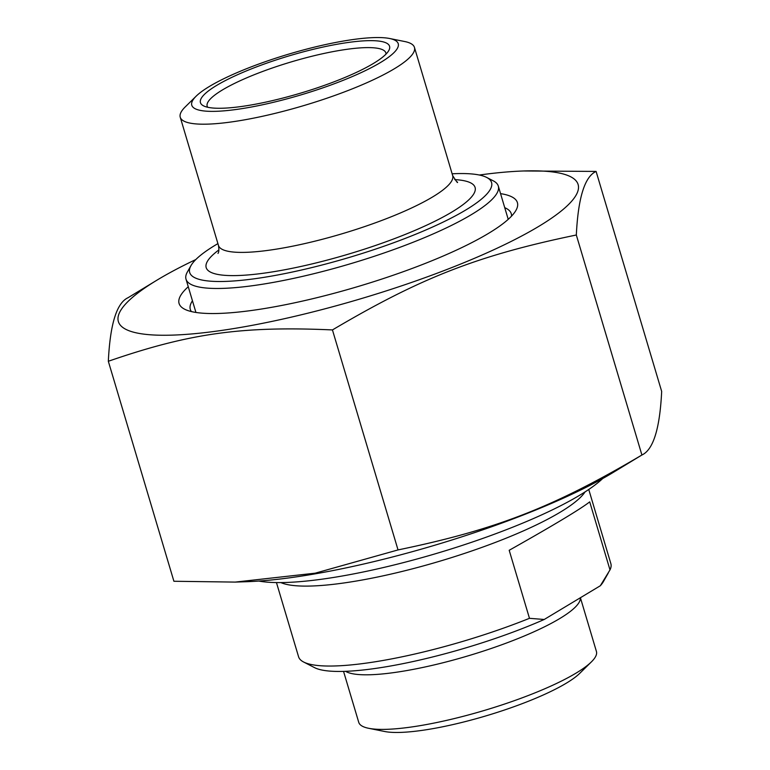 <?xml version="1.0" encoding="UTF-8"?>
<svg xmlns="http://www.w3.org/2000/svg" width="770" height="770" viewBox="0 0 770 770"><rect width="100%" height="100%" fill="white"/><g stroke="black" fill="none" stroke-linecap="round" stroke-linejoin="round"><path stroke-width="1.16" d="M612.256 473.011A239.884 47.403 163.4 0 1 246.439 581.716L235.197 582.091L315.19 573.178L398.032 549.924C496.063 529.635 553.428 507.305 641.91 455.003L613.401 472.318A239.884 47.403 163.4 0 1 612.256 473.011M195.83 259.538A239.884 47.403 -16.6 0 0 156.599 280.376A239.884 47.403 -16.6 0 0 219.71 330.705A239.884 47.403 -16.6 0 0 538.74 226.399A239.884 47.403 -16.6 0 0 523.562 170.978L596.096 171.421C584.728 176.6 578.145 197.794 576.326 235.004C478.295 255.284 420.93 277.614 332.447 329.926C241.973 325.903 189.256 333.275 108.329 361.274L173.905 581.263L235.197 582.091M576.326 235.004L641.91 455.003C653.278 449.815 659.861 428.63 661.671 391.42L596.096 171.421M108.329 361.274C110.139 324.064 116.722 302.87 128.09 297.692M523.562 170.978A239.884 47.403 -16.6 0 0 479.325 175.021M398.032 549.924L332.447 329.926M191.412 311.571A167.465 33.091 163.4 0 1 190.296 309.386A167.465 33.091 163.4 0 1 192.442 300.772M504.745 207.669A167.465 33.091 163.4 0 1 511.261 213.704A167.465 33.091 163.4 0 1 511.521 216.139M188.265 286.729A176.513 34.881 -16.6 0 0 184.559 309.174A176.513 34.881 -16.6 0 0 358.204 286.469A176.513 34.881 -16.6 0 0 515.938 210.383A176.513 34.881 -16.6 0 0 500.558 193.636M509.191 550.29C553.264 525.458 580.108 509.316 589.714 501.876L609.994 569.906L600.321 585.758L544.226 619.475L529.471 618.32L509.191 550.29M529.471 618.32A162.942 32.196 163.4 0 1 303.63 662.017A162.942 32.196 163.4 0 1 298.567 656.752L276.449 582.572M588.752 489.47L610.86 563.65A162.942 32.196 163.4 0 1 609.994 569.906M600.321 585.758A153.885 30.405 -16.6 0 0 603.449 581.514L608.242 573.063M343.545 671.382L358.733 722.318A124.018 24.505 -16.6 0 0 368.657 728.295L384.663 731.5A108.628 21.464 -16.6 0 0 486.197 715.811A108.628 21.464 -16.6 0 0 579.752 673.336L591.389 661.892A124.018 24.505 -16.6 0 0 596.423 651.459L580.407 597.722M303.63 662.017L314.555 667.638A153.885 30.405 -16.6 0 0 544.226 619.475M368.657 728.295A124.018 24.505 -16.6 0 0 484.58 710.373A124.018 24.505 -16.6 0 0 591.389 661.892M258.845 581.061A192.356 38.009 -16.6 0 0 323.082 579.03A192.356 38.009 -16.6 0 0 602.66 478.565M190.999 265.592L187.36 272.003A162.942 32.196 -16.6 0 0 186.013 279.183A162.942 32.196 -16.6 0 0 254.273 285.468A162.942 32.196 -16.6 0 0 419.4 239.74A162.942 32.196 -16.6 0 0 498.306 186.08A162.942 32.196 -16.6 0 0 493.243 180.815L486.688 177.447A157.504 31.127 163.4 0 1 349.532 257.353A157.504 31.127 163.4 0 1 190.999 265.592A157.504 31.127 163.4 0 1 217.92 243.618M452.134 173.799A157.504 31.127 163.4 0 1 486.688 177.447M207.679 107.261A93.237 18.422 163.4 0 1 207.178 106.202A93.237 18.422 163.4 0 1 252.319 75.489A93.237 18.422 163.4 0 1 346.818 49.328A93.237 18.422 163.4 0 1 385.876 52.928A93.237 18.422 163.4 0 1 386.03 54.093M348.223 42.465A98.666 19.5 -16.6 0 0 240.124 73.573A98.666 19.5 -16.6 0 0 203.511 105.837A98.666 19.5 -16.6 0 0 300.57 93.141A98.666 19.5 -16.6 0 0 388.744 50.618A98.666 19.5 -16.6 0 0 348.223 42.465M236.9 109.388A107.723 21.291 163.4 0 1 196.148 96.173A107.723 21.291 163.4 0 1 288.923 54.064A107.723 21.291 163.4 0 1 389.62 38.5A107.723 21.291 163.4 0 1 361.217 72.592A107.723 21.291 163.4 0 1 236.9 109.388M389.62 38.5L404.673 41.522A122.199 24.149 163.4 0 1 414.453 47.403A122.199 24.149 163.4 0 1 355.278 87.645A122.199 24.149 163.4 0 1 231.433 121.939A122.199 24.149 163.4 0 1 180.238 117.223A122.199 24.149 163.4 0 1 185.195 106.953L196.148 96.173M280.858 582.582A162.942 32.196 -16.6 0 0 406.753 570.291A162.942 32.196 -16.6 0 0 560.281 512.166A162.942 32.196 -16.6 0 0 585.075 491.886M345.557 671.325A124.018 24.505 -16.6 0 0 439.949 663.519A124.018 24.505 -16.6 0 0 559.79 618.531A124.018 24.505 -16.6 0 0 580.33 597.77M218.94 249.894A140.304 27.73 -16.6 0 0 273.735 271.695A140.304 27.73 -16.6 0 0 452.057 211.942A140.304 27.73 -16.6 0 0 454.714 179.602M457.447 182.028C457.977 183.635 456.379 181.489 452.673 175.608A122.199 24.149 163.4 0 1 432.615 196.947A122.199 24.149 163.4 0 1 269.654 250.144A122.199 24.149 163.4 0 1 218.459 245.438C219.094 249.663 218.94 252.319 217.977 253.417M156.599 280.376L127.753 297.894M186.013 279.183L195.927 312.447M498.306 186.08L508.219 219.344M180.238 117.223L218.459 245.438M414.453 47.403L452.673 175.608"/></g></svg>
